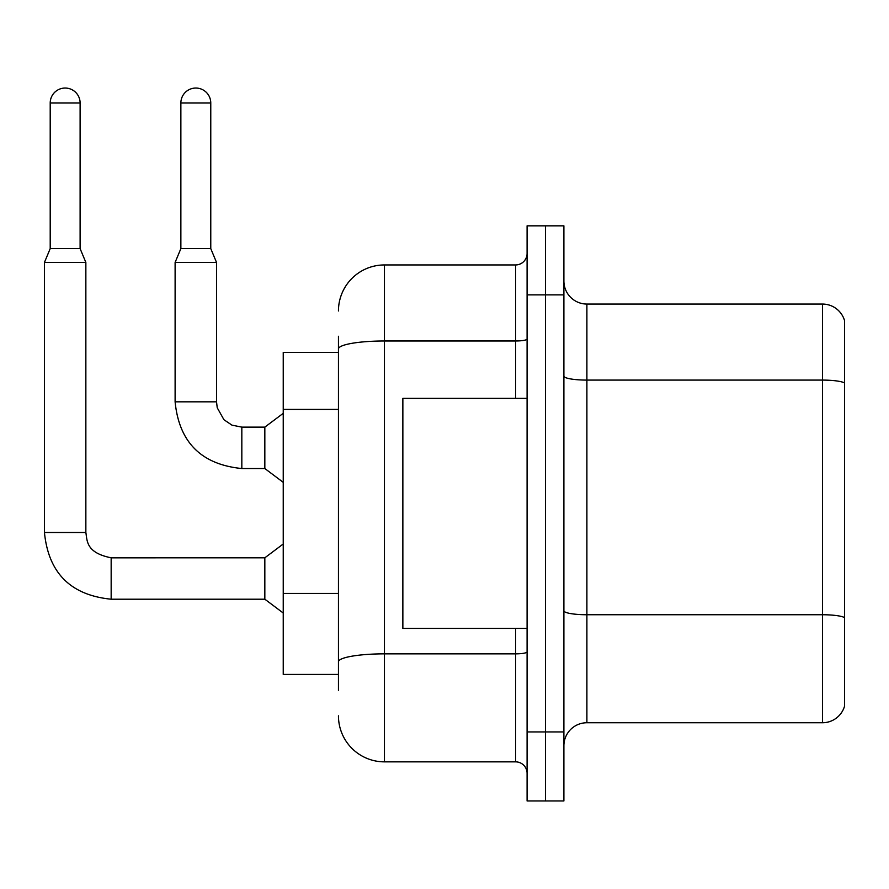 <?xml version="1.0" encoding="UTF-8"?>
<svg xmlns="http://www.w3.org/2000/svg" width="889" height="889" viewBox="0 0 889 889"><rect width="100%" height="100%" fill="white"/><g stroke="black" fill="none" stroke-linecap="round" stroke-linejoin="round"><path stroke-width="1.33" d="M338.453 393.294L338.453 336.264L338.453 352.366L283.235 352.366L283.235 674.429L338.453 674.429M844.55 630.723L844.55 704.332L844.55 630.723M563.893 745.749A23.003 23.003 0 0 1 586.896 722.746L822.469 722.746L822.469 304.06L586.896 304.06A23.003 23.003 0 0 1 563.893 281.057A23.003 23.003 0 0 0 586.896 304.06L586.896 722.746M545.49 731.947L545.49 800.956L563.893 800.956L563.893 731.947L545.49 731.947L545.49 800.956L527.088 800.956L527.088 731.947L545.49 731.947L545.49 294.859L545.49 731.947M527.088 731.947L527.088 225.839L545.49 225.839L545.49 294.859L545.49 225.839L563.893 225.839L563.893 731.947M844.55 320.618A23.003 23.003 0 0 0 822.469 304.06A23.003 23.003 0 0 1 844.55 320.618L844.55 706.177A23.003 23.003 0 0 1 822.469 722.746M844.55 706.177L844.55 704.332M563.893 610.754A23.003 3.989 -0 0 0 586.896 614.744L822.469 614.744A23.003 3.989 180 0 1 844.55 617.622L844.55 617.944M338.453 690.531L338.453 336.264M338.453 310.961A46.006 46.006 0 0 1 384.459 264.944L384.459 761.851L515.587 761.851L515.587 628.423M384.459 264.944L515.587 264.944A11.501 11.501 0 0 0 527.088 253.443M338.453 669.828L338.453 609.532M527.088 773.352A11.501 11.501 0 0 0 515.587 761.851M384.459 761.851A46.006 46.006 0 0 1 338.453 715.834M527.088 398.372L402.861 398.372L402.861 628.423L527.088 628.423M80.11 248.62L50.206 248.62L50.206 103.002A14.957 14.957 0 0 1 65.153 88.044A14.957 14.957 0 0 1 80.11 103.002L80.11 248.62L85.855 262.422L85.855 532.489C87.255 540.534 85.777 552.747 111.158 557.803L111.158 599.208C70.687 595.208 48.451 572.972 44.45 532.489L44.45 262.422L85.855 262.422M111.158 557.836L264.833 557.803L264.833 599.208L111.158 599.208C70.687 595.208 48.451 572.972 44.45 532.489L85.855 532.489M210.771 248.62L180.867 248.62L180.867 103.002A14.957 14.957 0 0 1 195.824 88.044A14.957 14.957 0 0 1 210.771 103.002L210.771 248.62L216.527 262.422L175.111 262.422L175.111 401.828L216.483 401.828M216.527 262.422L216.527 401.828L217.227 407.751L223.939 419.719L231.951 425.131L241.83 427.131L231.951 425.131L223.939 419.719L217.227 407.751L216.527 401.828L217.227 407.751L223.939 419.719L231.951 425.131L241.83 427.131L231.951 425.131L223.939 419.719L217.227 407.751L216.527 401.828L217.227 407.751L223.939 419.719L231.951 425.131L241.83 427.131L231.951 425.131L223.939 419.719L217.227 407.751L216.527 401.828L217.227 407.751L223.939 419.719L231.951 425.131L241.83 427.131L264.833 427.131L264.833 468.536L241.83 468.536L241.83 427.176M338.453 409.396L283.235 409.396M338.453 593.43L283.235 593.43M844.55 382.97A23.003 3.989 180 0 0 822.469 380.092L586.896 380.092A23.003 3.989 -0 0 1 563.893 376.103M563.893 294.859L527.088 294.859M527.088 651.859A11.501 2 0 0 1 515.587 653.848L384.459 653.848A46.006 7.99 180 0 0 338.453 661.838M338.453 348.977A46.006 7.99 180 0 1 384.459 340.987L515.587 340.987L515.587 264.944M515.587 398.372L515.587 340.987A11.501 2 0 0 0 527.088 338.987M50.206 103.002L80.11 103.002M180.867 103.002L210.771 103.002M175.111 401.828C179.111 442.3 201.358 464.536 241.83 468.536C201.358 464.536 179.111 442.3 175.111 401.828C179.111 442.3 201.358 464.536 241.83 468.536C201.358 464.536 179.111 442.3 175.111 401.828C179.111 442.3 201.358 464.536 241.83 468.536C201.358 464.536 179.111 442.3 175.111 401.828C179.111 442.3 201.358 464.536 241.83 468.536M44.45 532.489C48.451 572.972 70.687 595.208 111.158 599.208C70.687 595.208 48.451 572.972 44.45 532.489C48.451 572.972 70.687 595.208 111.158 599.208C70.687 595.208 48.451 572.972 44.45 532.489C48.451 572.972 70.687 595.208 111.158 599.208C70.687 595.208 48.451 572.972 44.45 532.489M264.833 599.208L283.235 613.01M264.833 557.803L283.235 543.99M50.206 248.62L44.45 262.422M264.833 468.536L283.235 482.338M264.833 427.131L283.235 413.329M180.867 248.62L175.111 262.422"/></g></svg>

